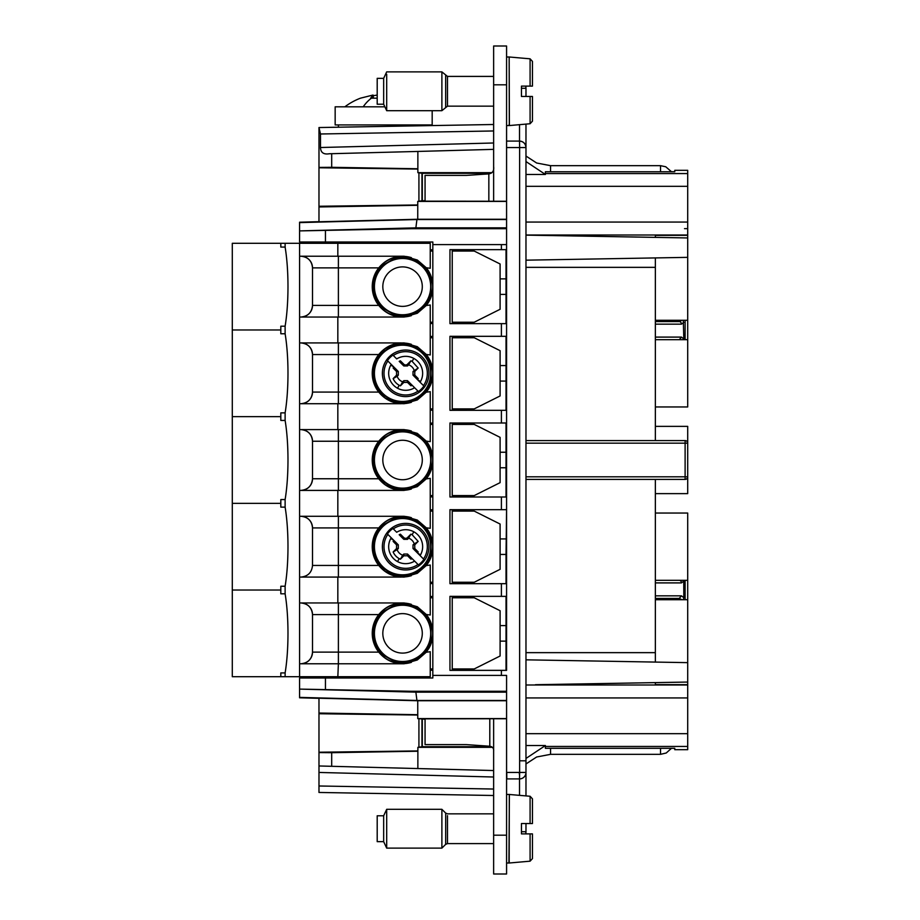 <?xml version="1.0" encoding="UTF-8"?>
<svg xmlns="http://www.w3.org/2000/svg" width="920" height="920" viewBox="0 0 920 920"><rect width="100%" height="100%" fill="white"/><g stroke="black" fill="none" stroke-linecap="round" stroke-linejoin="round"><path stroke-width="1.38" d="M493.637 751.168C493.902 748.431 492.625 746.787 489.796 746.235L466.474 744.625L425.063 744.625L425.063 718.842L493.637 718.75L493.637 874L506.575 874L493.637 874M493.637 718.75L506.575 718.75L506.575 691.288L411.527 691.288L299.575 689.103L299.575 677.994L299.575 697.797L318.975 698.326M493.637 835.187L506.575 835.187L506.575 718.75M506.575 835.187L506.575 874M525.976 763.956L525.976 795.892L525.976 763.956L536.636 756.999L550.562 754.331L660.525 754.331L666.218 753.008L671.473 748.305M506.575 46L493.637 46L506.575 46L506.575 228.7L411.527 228.7L299.575 230.897L299.575 242.006L432.837 242.006L432.837 244.593M318.975 785.381L318.975 792.453L493.637 795.501L318.975 792.453L318.975 785.99M506.575 718.589L417.76 718.589L425.063 719.268M525.976 795.892L525.976 772.443A6.463 6.463 180 0 1 519.512 778.906L506.575 778.906M506.575 147.556L519.627 147.556L519.627 772.443L525.976 772.443A6.463 6.463 0 0 1 519.512 778.906L519.627 772.443L506.575 772.443M299.575 677.994L432.837 677.994L432.837 675.406L506.575 675.406L506.575 691.288M506.575 670.369L506.575 228.7M506.575 862.994L508.932 862.994L509.312 861.407M506.575 794.443L509.312 794.443L509.162 861.396M318.987 168.946L318.987 134.619M493.637 124.499L318.975 127.546L338.387 127.213L338.387 124.924L428.95 124.924L428.95 125.626L493.637 124.499L318.975 127.546L320.482 133.987L320.482 147.522C320.712 152.617 323.667 154.698 329.337 153.755L331.695 153.686L331.695 167.302L417.864 168.774L417.875 172.661L491.993 172.661M318.975 154.031L318.987 147.556M493.637 46L493.637 84.812L506.575 84.812M493.637 166.623C494.178 170.74 492.579 173.167 488.842 173.903L466.474 175.375L425.063 175.375L425.063 201.158L493.637 201.25L493.637 84.812M493.637 201.25L506.575 201.25M506.575 141.093L519.512 141.093C523.445 141.473 525.596 143.635 525.976 147.556L525.976 124.108M509.162 58.96L509.312 123.97L508.932 125.557L506.575 125.557M506.575 57.005L509.312 57.005L509.162 58.776M532.45 121.164L530.092 123.74L532.45 121.164L532.45 96.462L530.092 96.462L530.092 123.74L509.392 125.557L509.162 57.005M299.575 687.32L299.575 689.103L415.874 692.15L411.527 691.288M318.975 751.053L318.975 713.046L318.987 772.443L493.637 777.009M493.637 789.038L318.987 785.99L318.987 792.453L493.637 795.501L318.975 792.453M519.604 775.779L519.213 772.443M318.987 785.99L318.987 772.443M318.987 752.594L331.695 752.698L331.695 766.303L318.975 765.969L493.637 770.546M492.441 747.339L417.875 747.339L417.864 768.556M491.464 746.695L422.303 746.695L417.875 747.339M422.303 719.268L422.303 746.695M318.987 698.222L417.749 700.741L506.575 700.741M506.575 700.476L416.933 700.476L417.749 700.741L417.76 718.589M506.575 692.15L415.874 692.15L416.933 700.476L299.575 697.394M525.976 823.538L525.976 831.726A6.463 6.463 0 0 1 525.607 833.888A6.463 6.463 0 0 0 525.976 831.726A6.463 6.463 0 0 1 525.976 831.818L525.895 832.807A6.463 6.463 0 0 1 525.607 833.888A6.463 6.463 0 0 0 525.976 831.726L521.456 831.726M500.1 278.875L506.034 278.875L506.034 249.642M506.034 278.875L506.034 323.633M506.034 336.317L506.034 410.32M500.1 452.237L506.034 452.237L506.034 422.993M506.034 452.237L506.034 496.995M500.1 554.438L506.034 554.438L506.575 509.68L449.96 509.68L449.96 583.683L506.575 583.683L506.575 596.356M506.034 554.438L506.034 583.683M500.1 625.6L506.034 625.6L506.034 596.356M506.034 625.6L506.034 670.369M449.96 323.633L449.96 249.642L506.575 249.642L506.575 244.593L432.825 244.593L432.825 249.768L430.238 249.768M519.512 795.328L519.512 778.906A6.463 6.463 0 0 0 525.976 772.443L525.976 147.556A6.463 6.463 0 0 0 519.512 141.093L519.627 147.556L525.976 147.556M521.456 88.274L525.976 88.274A6.463 6.463 0 0 0 525.976 88.182A6.463 6.463 0 0 1 525.976 88.274A6.463 6.463 0 0 0 525.976 88.182L525.895 87.193A6.463 6.463 0 0 0 525.607 86.112A6.463 6.463 0 0 1 525.976 88.274L525.976 96.462M681.927 320.275L679.236 321.574L655.351 321.574M679.305 339.687L681.444 337.099L683.813 338.893L683.307 320.275M683.813 338.893L683.744 339.687M679.236 339.687L655.351 339.687L655.351 440.599M679.305 580.313L655.351 580.313L655.351 493.637L687.7 493.637L687.7 426.362L655.351 426.362L687.7 426.362M681.927 599.725L679.236 598.425L681.444 595.838L683.813 597.644L683.744 580.313M683.813 597.644L683.307 599.725M679.236 598.425L655.351 598.425M432.825 675.406L432.825 596.494L430.238 596.494M432.825 249.768L432.825 596.494M432.825 670.231L430.238 670.231M312.512 676.706L312.512 677.994L312.512 676.706M318.987 221.674L299.575 222.203L299.575 232.679M312.512 243.294L312.512 242.006L312.512 243.294M318.975 168.946L318.975 221.777M506.575 201.411L417.76 201.411L422.303 200.732L422.303 173.305L491.004 173.305M425.063 200.732L422.303 200.732M525.895 87.193A6.463 6.463 0 0 0 525.607 86.112A6.463 6.463 0 0 1 525.895 87.193A6.463 6.463 0 0 0 525.607 86.112M506.828 778.906L506.747 772.443L506.828 778.906M417.749 714.702L318.975 713.046L318.975 698.222M331.695 752.698L417.864 751.226M417.749 715.035L318.987 713.736M318.987 752.226L417.864 750.927M525.976 745.522L545.387 745.522L545.387 748.305L674.762 748.305L674.762 749.685L687.7 749.685L687.7 580.313L655.351 580.313L655.351 662.078M545.387 173.558L687.7 173.558L687.7 170.315L674.762 170.315L674.762 171.752L545.387 171.752L545.387 174.478L525.976 174.478L525.976 235.129M454.813 249.642L466.474 249.768M466.463 251.056L466.463 249.768M500.1 294.4L506.034 294.4M466.463 323.506L466.463 322.218M466.474 323.506L454.813 323.633M506.575 323.644L449.96 323.644M501.4 410.32L501.4 422.993L506.575 422.993L506.575 410.32L449.96 410.32L449.96 336.317L506.575 336.317L506.575 323.633M500.1 365.562L506.034 365.562M454.813 336.317L466.474 336.444M466.463 336.444L466.463 337.743M500.1 381.075L506.034 381.087M466.463 408.894L466.463 410.193M466.474 410.193L454.813 410.32M449.96 423.004L501.4 423.004M454.813 422.993L466.474 423.131M466.463 424.419L466.463 423.131M500.1 467.762L506.034 467.762M466.463 496.869L466.463 495.581M466.474 496.869L454.813 496.995M506.575 509.68L506.575 496.995L449.96 496.995L449.96 422.993M500.1 538.924L506.034 538.924M454.813 509.68L466.474 509.806M466.463 509.806L466.463 511.106M466.463 582.256L466.463 583.556M466.474 583.556L454.813 583.683M506.575 596.367L501.4 596.367M449.96 670.369L449.96 596.356L501.4 596.356L501.4 583.683M454.813 596.367L466.474 596.494M466.463 597.781L466.463 596.494M500.1 641.125L506.034 641.125M466.463 670.231L466.463 668.943M466.474 670.231L454.813 670.358M506.575 670.358L449.96 670.358M299.575 230.897L415.874 227.849L411.527 228.7M506.575 219.259L417.749 219.259L416.933 219.523L415.874 227.849L506.575 227.849M318.987 221.777L417.749 219.259L417.76 201.411M422.303 173.305L417.875 172.661M493.637 149.362L417.864 151.443L417.864 168.774M521.456 833.888L532.45 833.888L532.45 858.601L532.45 833.888L521.456 833.888L521.456 823.538L530.092 823.538L530.092 796.26L508.932 794.443M671.473 171.695L674.762 171.752M525.987 260.176L687.7 257.358L687.7 173.558M687.7 257.358L687.7 406.95L655.351 406.95M684.526 228.654L687.7 228.654M655.351 257.922L655.351 320.275L687.7 320.275M655.351 339.687L687.7 339.687L655.351 339.687L655.351 320.275M655.351 479.4L655.351 493.637M683.824 322.356L681.444 324.162A2.587 2.219 -90 0 0 679.236 321.574M683.824 581.106L681.444 582.9A2.587 2.219 -90 0 0 679.236 580.313M454.813 596.494L452.237 596.494L452.237 670.231L454.813 670.231M432.825 583.556L430.238 583.556M454.813 509.806L452.237 509.806L452.237 583.556L454.813 583.556M432.825 509.806L430.238 509.806M432.825 496.869L430.238 496.869M454.813 423.131L452.237 423.131L452.237 496.869L454.813 496.869M432.825 423.131L430.238 423.131M432.825 410.193L430.238 410.193M454.813 336.444L452.237 336.444L452.237 410.193L454.813 410.193M432.825 336.444L430.238 336.444M432.825 323.506L430.238 323.506M454.813 249.768L452.237 249.768L452.237 323.506L454.813 323.506M530.092 96.462L521.456 96.462L521.456 86.112L530.092 86.112L530.092 58.822L509.392 57.005M525.976 479.4L685.112 479.4A2.587 2.587 0 0 0 687.7 476.824L687.7 476.813A2.587 2.587 0 0 1 685.112 479.4L525.976 479.4M525.976 440.599L685.112 440.599A2.587 2.587 0 0 1 687.7 443.175L685.112 443.175L685.112 479.4A2.587 2.587 0 0 0 687.7 476.813L525.976 476.813M525.987 235.129L687.7 237.946M687.7 235.313L655.362 235.393L655.362 237.383M525.976 235.002L687.7 235.002M525.987 684.997L687.7 684.997M576.311 683.997L655.362 682.617L655.362 684.606L687.7 684.687M687.7 682.053L535.44 684.71M542.754 684.583L561.246 684.261M525.987 659.824L687.7 662.641M417.749 205.298L318.987 206.954M417.864 151.443L331.695 153.697M318.987 167.405L318.987 127.558L318.987 167.405L331.695 167.302M532.45 802.493L532.45 808.668L532.45 802.493M532.45 798.836L530.092 796.26L532.45 798.836L532.45 823.538L521.456 823.538M532.45 808.668L532.45 823.538L530.092 823.538M687.7 599.725L655.351 599.725M687.7 580.313L687.7 513.049L655.351 513.049M379.281 353.889L379.845 353.245M384.226 349.163L395.416 343.781M399.728 343.034L404.156 342.918L417.312 346.679L426.282 354.441L430.238 354.971L430.238 304.991L426.282 305.509A30.314 30.314 0 0 0 432.825 288.19M401.131 342.918L401.154 342.918C392.081 343.551 384.617 347.438 378.741 354.556A30.314 30.314 0 0 0 378.741 392.081C384.617 399.199 392.081 403.086 401.154 403.719L401.131 403.719M384.226 397.474L395.416 402.856M399.728 403.604L404.156 403.719L417.312 399.959L426.282 392.196A30.314 30.314 0 0 0 432.825 374.865M401.154 429.605L401.154 429.594C392.173 430.192 384.698 434.079 378.741 441.243A30.314 30.314 0 0 0 378.741 478.756C384.617 485.886 392.081 489.762 401.154 490.406L401.131 490.394M379.281 479.423L379.845 480.079M384.226 484.161L395.416 489.543M399.728 490.291L400.936 490.383M401.154 516.281L401.154 516.281C392.173 516.879 384.698 520.754 378.741 527.919A30.314 30.314 0 0 0 378.741 565.443C384.617 572.562 392.081 576.449 401.154 577.082L401.131 577.082M384.226 570.837L395.416 576.219M399.728 576.966L404.156 577.082L417.312 573.321L426.282 565.558A30.314 30.314 0 0 0 432.825 548.228M401.154 602.956L401.154 602.956C392.081 603.601 384.617 607.476 378.741 614.606A30.314 30.314 0 0 0 378.741 652.119C384.617 659.249 392.081 663.124 401.154 663.769L401.154 663.769M430.238 597.781L432.825 597.781M426.282 565.558L430.238 565.029L430.238 615.008L426.282 614.491L417.312 606.728L404.156 602.956L338.387 602.956L338.387 663.769L404.156 663.769L417.3 659.996L426.282 652.234L430.238 651.716L430.238 676.706L337.835 676.706L338.387 663.769M426.282 652.234L429.157 647.898A30.314 30.314 0 0 0 432.825 634.915M432.825 631.81A30.314 30.314 0 0 0 426.282 614.491M430.238 668.943L432.825 668.943M430.238 511.106L432.825 511.106M285.119 676.706L285.119 672.922C286.994 661.457 287.948 648.266 287.983 633.362C287.948 618.458 286.994 605.268 285.119 593.803L285.119 586.247C286.994 574.77 287.948 561.579 287.983 546.687C287.948 531.771 286.994 518.592 285.119 507.115L285.119 499.56C286.994 488.094 287.948 474.904 287.983 460C287.948 445.096 286.994 431.905 285.119 420.44L285.119 412.884C286.994 401.407 287.948 388.217 287.983 373.324C287.948 358.409 286.994 345.23 285.119 333.753L285.119 326.197C286.994 314.732 287.948 301.541 287.983 286.637C287.948 271.733 286.994 258.543 285.119 247.077L285.119 243.294L232.3 243.294L232.3 676.706L299.586 676.706L299.586 490.406L404.156 490.406L417.312 486.634L426.282 478.871L430.238 478.354L430.238 528.333L426.282 527.804L417.312 520.041L404.156 516.281L338.387 516.281L338.387 565.443L378.741 565.443M432.825 545.134A30.314 30.314 0 0 0 426.282 527.804M430.238 582.256L432.825 582.256M430.238 424.419L432.825 424.419M430.249 441.646L426.282 441.128L417.312 433.366L404.156 429.594L338.387 429.594L338.387 478.756L378.741 478.756M426.282 478.871A30.314 30.314 0 0 0 432.825 461.553M432.825 458.447A30.314 30.314 0 0 0 426.282 441.128M430.238 495.581L432.825 495.581M430.238 337.743L432.825 337.743M432.825 371.772A30.314 30.314 0 0 0 426.282 354.441M430.238 408.894L432.825 408.894M430.238 251.056L432.825 251.056M299.598 490.406L299.586 243.294L430.238 243.294L430.238 268.283L426.282 267.766L417.312 260.003L404.156 256.231L338.387 256.231L338.387 267.881L312.512 267.881C311.822 260.808 307.947 256.921 300.874 256.231C307.935 256.921 311.822 260.808 312.512 267.881L312.512 305.394C311.822 312.466 307.947 316.353 300.874 317.043M432.825 285.085A30.314 30.314 0 0 0 426.282 267.766M430.238 322.218L432.825 322.218M452.237 668.943L474.225 668.943L500.1 656.006L500.1 610.719L474.225 597.781L452.237 597.781M299.586 577.082L400.971 577.082M299.586 403.719L400.971 403.719M285.119 243.294L299.586 243.294M299.586 676.706L337.835 676.706M299.586 663.769L337.835 663.769M318.975 167.405L318.975 206.954M299.586 256.231L338.387 256.231M428.95 124.924L432.181 124.924L432.181 110.687M384.87 106.812L335.156 106.812L335.156 124.924L338.387 124.924M318.987 206.264L417.749 204.964M417.864 169.073L318.987 167.773M532.45 86.1L532.45 65.055M530.092 86.112L532.45 86.112L532.45 61.398L530.092 58.822L532.45 61.398M532.45 86.112L521.456 86.112M532.45 96.462L521.456 96.462M452.237 322.218L474.225 322.218L500.1 309.281L500.1 263.994L474.225 251.056L452.237 251.056M452.237 408.894L474.225 408.894L500.1 395.956L500.1 350.681L474.237 337.743M452.237 337.743L474.225 337.743M452.237 495.581L474.225 495.581M500.112 482.643L474.237 495.581M500.1 482.643L500.1 437.356L474.225 424.419L452.237 424.419M452.237 582.256L474.237 582.256L500.1 569.319L500.1 524.043L474.237 511.106M452.237 511.106L474.225 511.106M410.492 604.348L411.378 604.359A30.314 30.314 0 0 0 394.749 604.072L395.404 604.083A30.141 30.141 0 0 0 379.741 613.674L381.834 612.456A29.428 29.428 0 0 0 381.834 654.269L379.741 653.05A30.141 30.141 0 0 0 395.404 662.641L394.749 662.653A30.314 30.314 0 0 0 411.378 662.365L394.749 662.653M407.123 662.434A29.428 29.428 0 0 0 431.02 640.86M431.02 623.438L431.02 643.287A30.141 30.141 0 0 0 431.02 623.438L431.02 625.865A29.428 29.428 0 0 0 407.123 604.29M410.492 662.377L411.378 662.365M410.492 517.661L411.378 517.684A30.314 30.314 0 0 0 394.749 517.385L395.404 517.396A30.141 30.141 0 0 0 379.741 526.987L381.834 525.78A29.428 29.428 0 0 0 381.834 567.582L379.741 566.375A30.141 30.141 0 0 0 395.404 575.966L394.749 575.977A30.314 30.314 0 0 0 411.378 575.678L394.749 575.977M407.123 575.759A29.428 29.428 0 0 0 431.02 554.173M431.02 536.762L431.02 556.6A30.141 30.141 0 0 0 431.02 536.762L431.02 539.189A29.428 29.428 0 0 0 407.123 517.603M410.492 575.702L411.378 575.678M430.238 441.646L430.238 391.667L426.282 392.196M410.492 430.985L411.378 430.997A30.314 30.314 0 0 0 394.749 430.709L395.404 430.721A30.141 30.141 0 0 0 379.741 440.312L381.834 439.093A29.428 29.428 0 0 0 381.834 480.907L379.741 479.688A30.141 30.141 0 0 0 395.404 489.279L394.749 489.291A30.314 30.314 0 0 0 411.378 489.003L394.749 489.291M407.123 489.072A29.428 29.428 0 0 0 431.02 467.498M431.02 450.075L431.02 469.924A30.141 30.141 0 0 0 431.02 450.075L431.02 452.502A29.428 29.428 0 0 0 407.123 430.928M410.492 489.014L411.378 489.003M410.492 344.298L411.378 344.322A30.314 30.314 0 0 0 394.749 344.022L395.404 344.034A30.141 30.141 0 0 0 379.741 353.625L381.834 352.417A29.428 29.428 0 0 0 381.834 394.22L379.741 393.012A30.141 30.141 0 0 0 395.404 402.603L394.749 402.615A30.314 30.314 0 0 0 411.378 402.316L394.749 402.615M407.123 402.397A29.428 29.428 0 0 0 431.02 380.811M431.02 363.4L431.02 383.237A30.141 30.141 0 0 0 431.02 363.4L431.02 365.827A29.428 29.428 0 0 0 407.123 344.241M410.492 402.339L411.378 402.316M410.492 257.623L411.378 257.635A30.314 30.314 0 0 0 394.749 257.347L395.404 257.358A30.141 30.141 0 0 0 379.741 266.95L381.834 265.73A29.428 29.428 0 0 0 381.834 307.544L379.741 306.325A30.141 30.141 0 0 0 395.404 315.916L394.749 315.928A30.314 30.314 0 0 0 411.378 315.641L394.749 315.928M401.154 256.231C392.081 256.875 384.617 260.751 378.741 267.881A30.314 30.314 0 0 0 378.741 305.394C384.617 312.524 392.081 316.399 401.154 317.043L401.154 317.043M407.123 315.709A29.428 29.428 0 0 0 431.02 294.135M431.02 276.713L431.02 296.562A30.141 30.141 0 0 0 431.02 276.713L431.02 279.139A29.428 29.428 0 0 0 407.123 257.565M410.492 315.652L411.378 315.641M426.282 305.509L417.312 313.272L404.156 317.043L338.387 317.043L338.387 267.881L378.741 267.881M280.818 243.294L280.818 247.077L285.119 247.077M232.3 329.981L280.818 329.981M285.119 333.764L280.818 333.764L280.818 326.197L285.119 326.197M232.3 416.656L280.818 416.656M285.119 420.44L280.818 420.44L280.818 412.873L285.119 412.873M232.3 503.343L280.818 503.343M285.119 507.127L280.818 507.127L280.818 499.56L285.119 499.56M232.3 590.019L280.818 590.019M285.119 593.803L280.818 593.803L280.818 586.235L285.119 586.235M280.818 676.706L280.818 672.922L285.119 672.922M300.863 663.769A11.638 11.638 0 0 0 312.512 652.119L312.512 614.606L312.512 652.119C311.822 659.192 307.947 663.078 300.874 663.769M300.874 602.956A11.638 11.638 0 0 1 312.512 614.606C311.822 607.533 307.947 603.646 300.874 602.956A11.638 11.638 0 0 1 312.512 614.606L378.741 614.606M299.586 602.956L338.387 602.956M300.874 516.281A11.638 11.638 0 0 1 312.512 527.919L312.512 565.443C311.822 572.516 307.947 576.391 300.874 577.082C307.935 576.391 311.822 572.516 312.512 565.443L312.512 527.919C311.822 520.846 307.947 516.971 300.874 516.281A11.638 11.638 0 0 1 312.512 527.919L378.741 527.919M299.586 516.281L338.387 516.281M300.863 490.406A11.638 11.638 0 0 0 312.512 478.756L312.512 441.243L312.512 478.756C311.822 485.829 307.947 489.716 300.874 490.406M300.874 429.594A11.638 11.638 0 0 1 312.512 441.243C311.822 434.171 307.947 430.284 300.874 429.594A11.638 11.638 0 0 1 312.512 441.243L378.741 441.243M299.586 429.594L338.387 429.594M300.863 342.918A11.638 11.638 90 0 1 312.512 354.556L312.512 392.081C311.822 399.153 307.947 403.029 300.874 403.719M300.863 403.719A11.638 11.638 0 0 0 312.512 392.081L312.512 354.556C311.822 347.484 307.947 343.608 300.874 342.918A11.638 11.638 0 0 1 312.512 354.556L338.387 354.556L338.387 392.081L378.741 392.081M299.586 342.918L400.971 342.918M299.586 317.043L338.387 317.043M300.863 256.231A11.638 11.638 90 0 1 312.512 267.881L312.512 305.394A11.638 11.638 0 0 1 300.863 317.043M411.378 604.359L394.749 604.072M396.324 604.095L379.741 613.674M394.818 604.969A29.428 29.428 0 0 1 399.004 604.141M399.004 662.584A29.428 29.428 0 0 1 394.818 661.756M389.068 658.053A28.14 28.14 0 0 1 377.867 619.873A28.14 28.14 0 0 1 416.047 608.672A28.14 28.14 0 0 1 427.248 646.852A28.14 28.14 0 0 1 389.068 658.053M379.741 653.05L396.324 662.63M411.378 517.684L394.749 517.385M396.324 517.419L379.741 526.987M394.818 518.282A29.428 29.428 0 0 1 399.004 517.466M399.004 575.897A29.428 29.428 0 0 1 394.818 575.08M389.068 571.377A28.14 28.14 0 0 1 377.867 533.186A28.14 28.14 0 0 1 416.047 521.985A28.14 28.14 0 0 1 427.248 560.176A28.14 28.14 0 0 1 389.068 571.377M379.741 566.375L396.324 575.943M411.378 430.997L394.749 430.709M396.324 430.732L379.741 440.312M394.818 431.606A29.428 29.428 0 0 1 399.004 430.778M399.004 489.221A29.428 29.428 0 0 1 394.818 488.393M389.068 484.69A28.14 28.14 0 0 1 377.867 446.51A28.14 28.14 0 0 1 416.047 435.309A28.14 28.14 0 0 1 427.248 473.489A28.14 28.14 0 0 1 389.068 484.69M379.741 479.688L396.324 489.267M411.378 344.322L394.749 344.022M396.324 344.057L379.741 353.625M394.818 344.919A29.428 29.428 0 0 1 399.004 344.103M399.004 402.534A29.428 29.428 0 0 1 394.818 401.718M389.068 398.015A28.14 28.14 0 0 1 377.867 359.823A28.14 28.14 0 0 1 416.047 348.622A28.14 28.14 0 0 1 427.248 386.814A28.14 28.14 0 0 1 389.068 398.015M379.741 393.012L396.324 402.58M411.378 257.635L394.749 257.347M396.324 257.37L379.741 266.95M394.818 258.244A29.428 29.428 0 0 1 399.004 257.416M399.004 315.859A29.428 29.428 0 0 1 394.818 315.031M389.068 311.328A28.14 28.14 0 0 1 377.867 273.148A28.14 28.14 0 0 1 416.047 261.947A28.14 28.14 0 0 1 427.248 300.127A28.14 28.14 0 0 1 389.068 311.328M379.741 306.325L396.324 315.905M441.887 848.125L441.887 809.312L386.687 809.312L386.687 848.125L441.887 848.125L445.659 844.353L445.705 813.13L441.887 809.312M393.093 650.681A19.734 19.734 0 0 0 419.876 642.827A19.734 19.734 0 0 0 412.022 616.043A19.734 19.734 0 0 0 385.238 623.898A19.734 19.734 0 0 0 393.093 650.681M393.093 477.319A19.734 19.734 0 0 0 419.876 469.464A19.734 19.734 0 0 0 412.022 442.681A19.734 19.734 0 0 0 385.238 450.535A19.734 19.734 0 0 0 393.093 477.319M393.093 303.957A19.734 19.734 0 0 0 419.876 296.102A19.734 19.734 0 0 0 412.022 269.318A19.734 19.734 0 0 0 385.238 277.173A19.734 19.734 0 0 0 393.093 303.957M372.358 98.187L372.117 96.163L370.645 98.187L377.2 98.187M372.117 96.163L373.048 95.036L360.433 98.187A64.688 64.688 0 0 0 344.862 106.8M377.2 95.082L373.14 95.726M373.048 95.036L373.474 98.187M386.687 809.312L383.663 815.775L383.663 841.65L386.687 848.125M383.663 841.65L377.2 841.65L377.2 815.775L383.663 815.775M426.109 557.819A23.287 23.287 0 0 1 394.519 567.134A23.287 23.287 0 0 1 385.216 535.543A23.287 23.287 0 0 1 416.806 526.228A23.287 23.287 0 0 1 426.109 557.819M426.109 384.456A23.287 23.287 0 0 1 394.519 393.772A23.287 23.287 0 0 1 385.216 362.181A23.287 23.287 0 0 1 416.806 352.866A23.287 23.287 0 0 1 426.109 384.456M493.637 106.156L447.488 106.156L441.887 110.687L441.887 71.875L386.687 71.875L383.663 78.349L383.663 104.224L386.687 110.687L386.687 74.255M423.89 559.383L423.476 558.98L423.89 559.383A22.218 22.218 0 0 1 418.404 564.88L414.621 561.096A16.974 16.974 0 0 1 391.218 537.751L397.164 543.685A9.016 9.016 0 0 0 397.152 543.731L393.139 541.42A13.582 13.582 0 0 1 393.702 540.235L387.435 533.979A22.218 22.218 0 0 1 392.921 528.482L393.323 528.896L392.921 528.482M423.89 386.02L423.476 385.618L423.89 386.02A22.218 22.218 0 0 1 418.404 391.517L414.621 387.734A16.974 16.974 0 0 1 391.218 364.389L397.164 370.323A9.016 9.016 0 0 0 397.152 370.369L393.139 368.058A13.582 13.582 0 0 1 393.702 366.873L387.435 360.617A22.218 22.218 0 0 1 392.921 355.12L393.323 355.534L392.921 355.12M423.476 558.98L414.161 549.677A9.016 9.016 0 0 0 414.172 549.631L418.186 551.942A13.582 13.582 0 0 1 417.622 553.127L420.106 555.611A16.974 16.974 0 0 0 396.704 532.266L393.323 528.896A21.643 21.643 0 0 1 423.476 558.98M413.011 548.515L413.011 544.824L418.174 541.397L414.77 544.824L414.77 548.515L413.011 548.515L414.172 549.631M414.172 543.708A9.016 9.016 0 0 0 408.618 538.165L410.918 534.163A13.582 13.582 0 0 1 412.16 534.75L413.781 531.771M403.811 539.327L403.799 537.579L400.372 534.175A13.582 13.582 0 0 0 399.188 534.738L402.649 538.188A9.016 9.016 0 0 0 402.649 538.188L403.811 539.327L407.502 539.327L408.618 538.165M387.435 533.979L387.849 534.382A21.643 21.643 0 0 0 418.002 564.466L418.404 564.88M403.822 554.035L407.514 554.035L408.641 555.185A9.016 9.016 0 0 0 408.675 555.174L412.137 558.624A13.582 13.582 0 0 1 410.952 559.188L407.525 555.784L403.822 555.795L403.822 554.035L402.707 555.197A9.016 9.016 0 0 1 397.152 549.654L398.314 548.538L398.314 544.847L397.152 543.731M412.137 558.624L414.621 561.096L412.137 558.624M423.476 385.618L414.161 376.315A9.016 9.016 0 0 0 414.172 376.268L418.186 378.58A13.582 13.582 0 0 1 417.622 379.764L420.106 382.248A16.974 16.974 0 0 0 396.704 358.903L393.323 355.534A21.643 21.643 0 0 1 423.476 385.618M413.011 375.153L413.011 371.461L418.174 368.034L414.77 371.461L414.77 375.153L413.011 375.153L414.172 376.268M414.172 370.346A9.016 9.016 0 0 0 408.618 364.803L410.918 360.801A13.582 13.582 0 0 1 412.16 361.387L413.781 358.409M403.811 365.964L403.799 364.216L400.372 360.812A13.582 13.582 0 0 0 399.188 361.376L402.649 364.826A9.016 9.016 0 0 0 402.649 364.826L403.811 365.964L407.502 365.964L408.618 364.803M387.435 360.617L387.849 361.019A21.643 21.643 0 0 0 418.002 391.103L418.404 391.517M403.822 380.673L407.514 380.673L408.641 381.823A9.016 9.016 0 0 0 408.675 381.811L412.137 385.261A13.582 13.582 0 0 1 410.952 385.825L407.525 382.421L403.822 382.433L403.822 380.673L402.707 381.834A9.016 9.016 0 0 1 397.152 376.291L398.314 375.176L398.314 371.484L397.152 370.369M412.137 385.261L414.621 387.734L412.137 385.261M383.663 104.224L377.2 104.224L377.2 78.349L383.663 78.349M403.822 555.795L400.407 559.199A13.582 13.582 0 0 1 393.15 551.966L396.554 548.538L396.554 544.847L393.139 541.42M418.174 541.397L412.16 534.75M414.77 548.515L418.186 551.942M403.799 537.579A2.587 2.553 -0.1 0 0 407.502 537.567L410.918 534.163M402.684 538.177L400.372 534.175M397.152 549.654L393.15 551.966M402.707 555.197L400.407 559.199M408.641 555.185L410.952 559.188M403.822 382.433L400.407 385.836A13.582 13.582 0 0 1 393.15 378.603L396.554 375.176L396.554 371.484L393.139 368.058M418.174 368.034L412.16 361.387M414.77 375.153L418.186 378.58M403.799 364.216A2.587 2.553 -0.1 0 0 407.502 364.205L410.918 360.801M402.684 364.815L400.372 360.812M397.152 376.291L393.15 378.603M402.707 381.834L400.407 385.836M408.641 381.823L410.952 385.825M489.796 746.235L489.796 718.75M519.512 124.671L519.512 141.093M525.976 758.448L545.387 745.556M550.562 748.305L550.562 754.331M421.947 719.003L421.947 746.959M418.922 718.934L418.922 747.029M325.45 230.391L325.45 242.006M519.627 760.794L525.976 760.794L525.976 772.443M325.45 677.994L325.45 689.609M525.607 833.888A6.463 6.463 0 0 0 525.976 831.726M508.932 862.994L509.392 794.443M685.112 339.687L685.112 320.275M685.112 599.725L685.112 580.313M337.939 676.706L337.939 677.994M337.939 243.294L337.939 242.006M488.842 173.903L488.842 201.25M660.525 748.305L660.525 754.331M501.4 249.642L501.4 244.593M501.4 336.317L501.4 323.633M501.4 509.68L501.4 496.995M501.4 675.406L501.4 670.369M299.575 222.605L416.933 219.523L506.575 219.523M320.482 147.522L493.637 142.991M493.637 130.962L320.482 133.987M509.392 862.994L530.092 861.178L530.092 833.888M545.387 746.442L687.7 746.442M681.444 324.162L655.351 324.162M681.444 337.099L655.351 337.099M681.444 582.9L655.351 582.9M681.444 595.838L655.351 595.838M421.947 173.04L421.947 200.997M418.922 172.971L418.922 201.066M525.976 733.665L687.7 733.665M525.976 443.175L685.112 443.175L685.112 440.599M525.976 222.065L687.7 222.065M525.976 186.334L687.7 186.334M525.976 697.935L687.7 697.935M525.987 267.352L655.351 267.352M525.976 652.648L655.351 652.648M337.835 256.231L337.835 243.294M493.637 843.594L447.488 843.594L447.488 815.66M685.112 479.32A2.587 2.495 0 0 0 687.7 476.824M550.562 171.752L550.562 165.669L660.525 165.669L660.525 171.752M337.835 602.956L337.835 577.082M337.835 516.281L337.835 490.406M337.835 429.594L337.835 403.719M337.835 342.918L337.835 317.043M312.512 652.119L378.741 652.119M525.976 161.552L545.387 174.443M338.387 577.082L338.387 565.443L312.512 565.443M338.387 490.406L338.387 478.756L312.512 478.756M378.741 354.556L338.387 354.556L338.387 342.918M338.387 403.719L338.387 392.081L312.512 392.081M312.512 305.394L378.741 305.394M300.874 342.918A11.638 11.638 0 0 1 312.512 354.556M363.181 106.812A64.688 34.132 -90 0 1 371.404 98.187M447.488 106.156L447.488 76.406L441.887 71.875M445.659 106.915L445.659 75.647M426.086 557.808A23.264 23.264 0 0 1 394.53 567.111A23.264 23.264 0 0 1 385.238 535.555A23.264 23.264 0 0 1 416.794 526.251A23.264 23.264 0 0 1 426.086 557.808M426.086 384.445A23.264 23.264 0 0 1 394.53 393.748A23.264 23.264 0 0 1 385.238 362.192A23.264 23.264 0 0 1 416.794 352.889A23.264 23.264 0 0 1 426.086 384.445M399.165 558.612L397.543 561.591M393.553 540.086L390.758 538.556M417.772 553.276L420.566 554.806M414.77 544.824L413.011 544.824M407.502 539.327L407.502 537.567M398.314 544.847L396.554 544.847M398.314 548.538L396.554 548.538M407.525 555.784L407.514 554.035M399.165 385.25L397.543 388.228M393.553 366.723L390.758 365.194M417.772 379.914L420.566 381.443M414.77 371.461L413.011 371.461M407.502 365.964L407.502 364.205M398.314 371.484L396.554 371.484M398.314 375.176L396.554 375.176M407.525 382.421L407.514 380.673M530.092 861.178L532.45 858.601L530.092 861.178M493.637 813.843L447.488 813.843L445.659 813.084M660.525 165.669L665.758 166.773L671.496 171.752M550.562 165.669L536.636 163.001L525.976 156.043M447.488 843.594L445.659 844.353M493.637 76.406L447.488 76.406M441.887 110.687L386.687 110.687"/></g></svg>
